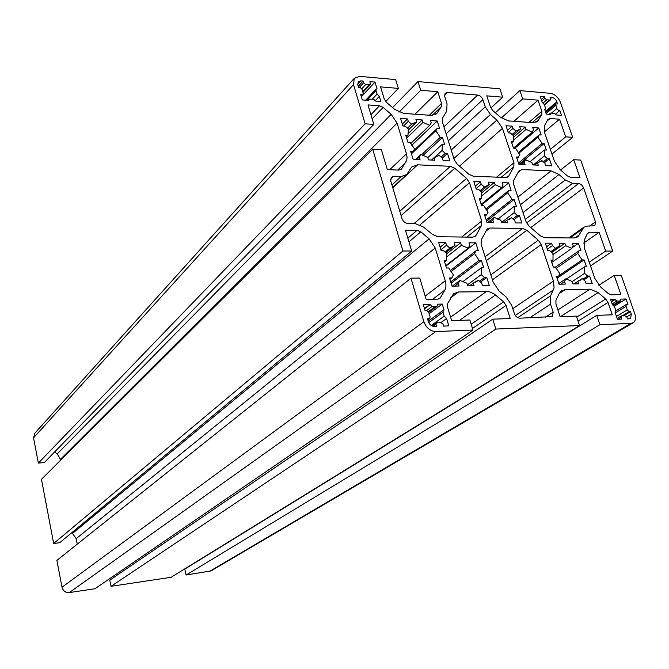 <?xml version="1.0" encoding="UTF-8"?>
<svg xmlns="http://www.w3.org/2000/svg" width="669" height="669" viewBox="0 0 669 669"><rect width="100%" height="100%" fill="white"/><g stroke="black" fill="none" stroke-linecap="round" stroke-linejoin="round"><path stroke-width="1" d="M554.225 113.287L550.478 113.136L550.42 114.399L546.297 114.081L544.616 109.239L545.386 109.08L545.369 107.659L544.265 104.464L542.233 102.374L540.151 96.378L544.39 96.737L544.942 98.326L546.598 99.79L549.876 100.074L550.57 98.811L550.018 97.231L551.892 97.39C554.091 97.816 555.73 99.271 556.809 101.755L557.57 103.929L555.646 103.988L556.784 108.579L558.506 110.352L559.861 110.46L561.584 115.369L556.215 114.959L554.225 113.287M373.494 99.229L368.811 99.154L368.736 100.417L362.289 99.915L360.708 94.605L363.234 94.413L363.225 92.991L362.172 89.479L360.223 87.514L358.551 87.371L357.84 84.971L358.208 81.819L360.792 80.849L363.083 81.041L363.602 82.789L365.475 84.403L369.455 84.737L370.3 84.428L369.898 81.635L374.991 82.078L377.057 88.91L375.995 89.203L376.011 90.624L377.065 94.103L379.323 96.395L380.862 101.471L375.761 101.078L373.494 99.229M372.14 99.321L377.065 94.103M624.888 315.676L621.426 315.868L621.158 317.323L621.785 319.105L617.47 319.272L615.028 312.222L615.631 312.089L615.739 310.291L614.502 306.728L612.378 304.571L610.588 299.411L614.886 299.294L616.693 301.025L620.364 301.067L620.84 299.127L626.025 298.984L627.932 304.42L626.159 304.579L626.059 306.36L627.305 309.898L629.103 311.729L630.482 311.679L631.327 314.112L630.549 318.452L629.387 318.804L627.497 318.879L626.87 317.106L624.888 315.676M613.456 304.771L619.728 300.899M440.729 322.55L436.339 322.868L436.012 324.398L436.606 326.38L434.256 326.472C431.488 326.263 429.506 324.616 428.319 321.53L427.508 318.812L429.866 318.511L430.033 316.604L428.846 312.657L426.797 310.617L425.083 310.667L423.268 304.587L430.016 304.395L432.065 306.318L436.548 306.343L437.191 306.118L437.317 304.194L442.226 304.061L444.049 310.082L443.179 310.316L443.029 312.206L444.216 316.119L446.599 318.494L448.84 325.895L443.614 326.104L443.02 324.131L440.729 322.55M431.237 325.51L444.216 316.119M428.461 311.603L435.795 306.159M633.025 322.851L211.036 570.891L186.099 575.031L184.795 569.102L596.715 315.375L612.269 314.806L607.996 302.447L605.679 299.026L598.186 292.579L590.075 289.167L565.096 289.694L561.249 290.931L559.175 293.499L555.939 300.389L555.922 303.977L560.154 316.713L576.369 316.119L579.546 325.552L495.863 329.064L492.752 319.172L510.213 318.536L506.032 305.44L503.598 301.819L494.307 294.051L489.139 291.651L458.549 291.977L453.557 293.758L447.72 303.341L447.519 307.155L451.634 320.677L469.881 320.008L472.975 330.026L435.787 331.581C430.242 331.188 426.27 327.894 423.878 321.697L410.967 278.17L419.772 278.045L426.17 299.419L437.927 299.127L439.985 298.382L444.751 290.179C446.139 287.536 446.307 284.409 445.253 280.804L435.226 247.973L429.113 238.841L420.834 231.842L417.13 230.295L405.456 230.169L411.686 251.009L402.905 251L372.692 149.204L381.372 149.655L387.343 169.617L398.941 170.11L401.417 169.19L406.735 160.276L407.061 157.198L406.459 153.811L397.077 123.113L391.189 114.357L383.128 107.416L379.499 105.769L367.992 104.908L373.82 124.392L365.157 123.832L353.516 84.603L354.252 78.34L359.454 76.366L395.638 79.586L398.364 88.392L380.561 86.886L384.215 98.912L386.557 102.399L394.585 109.315L403.532 113.395L431.087 115.369L436.949 113.304L441.331 106.597L441.523 103.402L437.785 91.72L420.709 90.273L417.966 81.568L499.877 88.835L502.687 97.189L486.756 95.851L490.544 107.249L492.785 110.544L500.236 117.075L508.39 120.905L533.059 122.67L537.751 121.181L541.823 114.299L541.857 111.263L538.018 100.174L522.698 98.878L519.872 90.608L550.47 93.326C554.869 94.195 558.138 97.097 560.288 102.048L572.689 137.312L565.706 136.852L559.527 119.207L550.043 118.505L547.819 119.6L544.758 125.212L544.683 132.905L554.476 161.338L560.062 169.516L567.337 175.897L570.49 177.344L580.015 177.745L573.701 159.707L580.7 160.075L612.729 251.092L605.688 251.084L599.123 232.335L589.565 232.227L587.349 233.573L584.371 239.895L584.447 248.274L594.866 278.513L600.653 287.018L608.104 293.448L611.307 294.803L620.899 294.561L614.192 275.385L621.242 275.285L634.856 313.978C636.127 318.034 635.6 320.944 633.284 322.692L630.992 323.386L599.901 324.691L596.715 315.375M579.546 325.552L171.13 577.28L111.021 586.32L109.783 580.174L492.752 319.172M120.947 572.564L120.654 571.159M472.975 330.026L94.981 588.728L69.267 592.6C65.52 592.767 63.103 590.978 62.008 587.215L56.89 560.379L410.967 278.17M77.27 544.14L76.199 538.662L71.926 532.591M411.686 251.009L59.692 542.726L53.679 543.496L41.453 479.322L372.692 149.204M60.779 460.063L57.241 453.883L54.666 451.918M373.82 124.392L44.305 462.555L38.367 463.099L33.55 437.835L34.955 433.06M505.981 125.722L512.195 126.148L512.956 128.431L516.016 131.116L520.482 128.958L519.704 126.667L525.332 127.06L526.11 129.343L532.215 132.186L533.511 129.819L532.741 127.57L538.771 127.98L541.179 134.987L539.247 134.862L537.951 137.229L542.174 143.45L544.123 143.567L546.356 150.065L544.407 149.956L544.365 155.961L547.393 158.612L549.333 158.712L551.774 165.837L545.728 165.544L544.942 163.244L541.907 160.585L537.508 162.86L538.302 165.184L532.658 164.917L531.863 162.575L525.675 159.766L524.329 162.224L525.115 164.549L518.885 164.248L516.46 157.006L518.458 157.106L519.821 154.648L515.531 148.309L513.508 148.2L511.292 141.585L513.315 141.703L513.441 135.673L510.372 132.98L508.373 132.855L505.981 125.722M521.745 169.541L551.064 170.871L559.033 174.525L565.272 179.986L572.572 183.331L578.576 183.565C580.801 183.908 582.473 185.372 583.594 187.972L595.46 221.874L594.875 225.729L587.432 226.089L583.82 227.217L578.008 236.717L574.069 237.963L544.599 237.729L540.452 235.931L528.978 226.038L526.068 221.748L513.675 184.376L513.775 180.262L518.776 171.088L521.745 169.541L517.906 172.677M473.836 181.583L480.434 181.834L481.212 184.251L484.431 187.019L489.215 184.56L488.42 182.135L494.399 182.361L495.185 184.778L501.625 187.621L503.046 185.045L502.26 182.654L508.657 182.896L511.116 190.314L509.059 190.247L507.654 192.831L512.044 199.345L514.118 199.404L516.393 206.295L514.319 206.244L514.193 212.683L517.371 215.418L519.42 215.46L521.92 223.011L515.498 222.911L514.695 220.477L511.509 217.726L506.801 220.31L507.604 222.785L501.608 222.693L500.797 220.21L494.266 217.408L492.794 220.093L493.588 222.56L486.965 222.459L484.498 214.766L486.631 214.808L488.111 212.123L483.645 205.475L481.496 205.416L479.238 198.4L481.387 198.467L481.613 191.986L478.394 189.21L476.269 189.143L473.836 181.583M547.852 250.758L545.31 243.173L551.582 243.198L552.393 245.623L555.529 248.333L559.995 245.674L559.167 243.24L564.845 243.265L565.673 245.699L571.87 248.358L573.141 245.699L572.321 243.299L578.401 243.332L580.96 250.775L579.011 250.775L577.757 253.451L582.122 259.915L584.096 259.907L586.47 266.822L584.497 266.839L584.581 273.378L587.675 276.054L589.632 276.021L592.232 283.597L586.136 283.715L585.3 281.264L582.189 278.588L577.799 281.365L578.643 283.848L572.948 283.957L572.104 281.465L565.815 278.839L564.502 281.616L565.338 284.091L559.05 284.208L556.466 276.481L558.49 276.456L559.811 273.68L555.37 267.082L553.33 267.107L550.963 260.057L553.004 260.049L553.02 253.467L549.868 250.758L547.852 250.758M441.155 250.699L438.688 242.655L445.721 242.688L446.516 245.255L449.903 248.124L455.037 245.314L454.234 242.73L460.606 242.763L461.409 245.339L468.225 248.157L469.78 245.339L468.986 242.805L475.793 242.83L478.293 250.716L476.111 250.716L474.564 253.543L479.146 260.392L481.354 260.383L483.67 267.7L481.463 267.717L481.228 274.65L484.565 277.484L486.756 277.451L489.298 285.479L482.458 285.604L481.638 283.012L478.285 280.177L473.226 283.129L474.045 285.755L467.656 285.872L466.828 283.238L459.904 280.453L458.29 283.405L459.101 286.031L452.043 286.156L449.526 277.969L451.801 277.936L453.423 274.992L448.765 268.001L446.474 268.018L444.183 260.55L446.474 260.542L446.825 253.568L443.422 250.699L441.155 250.699M489.934 228.029L522.589 228.455L526.796 230.278L538.302 240.188L541.221 244.494L553.439 281.105L554.083 287.745L550.595 295.832L550.545 304.136L553.196 312.155L552.335 316.588L519.888 318.185C517.363 317.976 515.498 316.404 514.31 313.468L511.676 305.273L506.073 296.927L499.199 291.115L493.145 282.101L481.111 244.244L481.279 239.82L486.748 229.802L487.484 228.873L489.934 228.029L486.054 231.064M407.346 173.58L411.627 167.024L417.64 164.817L450.388 166.305L454.761 168.245L466.561 178.406L469.487 182.737L481.73 221.013L481.563 225.369L476.052 235.363L475.316 236.291L472.807 237.169L437.869 236.717L432.559 234.493L423.628 227.126L415.089 223.546L407.772 223.438C405.054 223.112 403.123 221.481 401.977 218.546L390.729 180.939L391.298 177.268L393.648 176.382L400.923 176.666L406.576 174.576L407.346 173.58M400.58 118.463L407.521 118.94L408.266 121.34L411.56 124.183L416.678 121.934L415.926 119.517L422.214 119.952L422.967 122.36L429.657 125.379L431.237 122.895L430.485 120.52L437.217 120.989L439.558 128.373L437.401 128.231L435.828 130.723L440.244 137.287L442.426 137.421L444.592 144.278L442.41 144.153L442.067 150.492L445.32 153.293L447.486 153.41L449.861 160.928L443.104 160.602L442.343 158.177L439.073 155.359L434.03 157.742L434.791 160.2L428.478 159.891L427.717 157.424L420.918 154.439L419.287 157.031L420.04 159.49L413.066 159.155L410.716 151.495L412.957 151.612L414.613 149.02L410.13 142.321L407.864 142.188L405.723 135.205L407.981 135.339L408.433 128.975L405.13 126.132L402.889 125.981L400.58 118.463M447.268 92.514L477.674 95.082C480.058 95.533 481.789 97.047 482.867 99.639L485.251 106.831L490.452 114.483L496.841 120.069L502.469 128.348L513.943 162.743L513.842 166.798L508.808 175.947L505.772 177.528L473.267 176.206L468.952 174.291L457.195 164.156L454.276 159.832L442.518 122.377L442.794 117.669L446.641 111.221L447.068 103.837L444.718 96.503L445.102 93.259L447.268 92.514L444.484 95.232M385.704 101.546L398.364 88.392M415.014 114.215L437.785 91.72M399.008 112.183L420.709 90.273M392.552 107.567L417.966 81.568M490.845 108.002L502.687 97.189M513.917 121.298L538.018 100.174M501.315 117.953L522.698 98.878M495.336 112.777L519.872 90.608M551.975 154.071L572.689 137.312M550.353 149.363L565.706 136.852M544.374 131.91L559.527 119.207M560.614 169.993L573.701 159.707M590.535 265.928L612.729 251.092M589.23 262.156L605.688 251.084M583.627 243.115L599.123 232.335M598.864 285.253L614.192 275.385M186.099 575.031L599.901 324.691M111.021 586.32L495.863 329.064M53.679 543.496L402.905 251M38.367 463.099L365.157 123.832M424.455 308.56L430.016 304.395M429.021 313.811L442.226 304.061M441.03 322.491L446.599 318.494M611.315 301.51L614.886 299.294M614.426 306.109L626.025 298.984M623.374 315.944L630.482 311.679M440.093 247.229L445.721 242.688M440.879 249.788L446.516 245.255M444.994 252.029L449.903 248.124M445.771 252.681L455.037 245.314M446.783 253.71L460.606 242.763M446.29 257.256L461.409 245.339M445.755 265.677L468.225 248.157M445.897 266.128L475.793 242.83M450.212 270.652L476.111 250.716M450.898 271.723L474.564 253.543M450.73 281.892L479.146 260.392M451.132 283.196L481.354 260.383M462.538 281.85L481.463 267.717M467.355 284.91L481.228 274.65M479.497 281.197L484.565 277.484M480.484 282.034L486.756 277.451M475.358 282.326L478.285 280.177M469.538 285.839L473.226 283.129M452.311 286.156L459.904 280.453M454.677 286.115L458.29 283.405M449.944 279.341L451.801 277.936M444.626 261.997L446.474 260.542M546.531 246.819L551.582 243.198M547.342 249.236L552.393 245.623M550.88 251.628L555.529 248.333M551.206 251.912L559.995 245.674M551.858 252.464L564.845 243.265M552.811 254.772L565.673 245.699M551.758 262.407L571.87 248.358M572.204 247.655L578.401 243.332M555.379 267.107L579.011 250.775M556.064 268.403L577.757 253.451M558.824 275.753L582.122 259.915M557.06 278.254L584.096 259.907M566.233 279.098L584.497 266.839M572.162 281.632L584.581 273.378M582.908 279.199L587.675 276.054M583.728 279.91L589.632 276.021M578.133 281.264L582.189 278.588M573.918 283.932L577.799 281.365M558.824 283.531L565.815 278.839M560.689 284.174L564.502 281.616M556.834 277.576L558.49 276.456M551.348 261.211L553.004 260.049M475.308 186.149L480.434 181.834M476.077 188.558L481.212 184.251M480.066 190.648L484.431 187.019M480.961 191.426L489.215 184.56M481.371 193.157L494.399 182.361M481.187 196.343L495.185 184.778M481.153 204.346L501.625 187.621M481.404 205.132L508.657 182.896M485.744 209.079L509.059 190.247M486.38 209.974L507.654 192.831M486.154 219.934L512.044 199.345M486.58 221.255L514.118 199.404M497.778 219.24L514.319 206.244M501.558 222.526L514.193 212.683M512.872 218.897L517.371 215.418M513.859 219.758L519.42 215.46M509.569 219.231L511.509 217.726M503.698 222.727L506.801 220.31M487.86 222.468L494.266 217.408M489.75 222.501L492.794 220.093M484.941 216.154L486.631 214.808M479.706 199.855L481.387 198.467M402.312 124.108L407.521 118.94M403.524 126.023L408.266 121.34M407.496 128.164L411.56 124.183M408.098 130.321L416.678 121.934M407.856 133.925L422.214 119.952M406.635 138.19L422.967 122.36M410.741 143.509L429.657 125.379M411.778 145.273L437.217 120.989M413.367 150.968L437.401 128.231M411.427 153.795L435.828 130.723M421.487 154.782L440.244 137.287M422.9 155.576L442.426 137.421M427.784 157.65L442.41 144.153M434.181 157.708L442.067 150.492M441.114 157.115L445.32 153.293M442.284 158.118L447.486 153.41M431.513 160.042L434.03 157.742M415.725 159.281L420.918 154.439M416.82 159.331L419.287 157.031M411.251 153.226L412.957 151.612M406.275 137.003L407.981 135.339M507.495 130.246L512.195 126.148M508.256 132.521L512.956 128.431M512.103 134.494L516.016 131.116M513.073 135.347L520.482 128.958M513.131 137.555L525.332 127.06M513.148 140.448L526.11 129.343M513.474 148.083L532.215 132.186M514.821 148.275L538.771 127.98M518.149 152.574L539.247 134.862M518.734 153.343L537.951 137.229M518.483 163.069L542.174 143.45M519.085 164.265L544.123 143.567M529.815 161.915L544.407 149.956M533.318 164.95L544.365 155.961M543.37 161.865L547.393 158.612M544.349 162.726L549.333 158.712M540.669 161.589L541.907 160.585M534.84 165.017L537.508 162.86M520.164 164.315L525.675 159.766M521.711 164.39L524.329 162.224M516.92 158.394L518.458 157.106M511.777 143.024L513.315 141.703M358.241 86.343L363.083 81.041M361.352 96.771L374.991 82.078M375.51 100.409L379.323 96.395M541.238 99.505L544.39 96.737M555.696 113.981L559.861 110.46M544.282 104.607L549.592 100.007M541.781 101.086L544.942 98.326M362.648 91.67L369.112 84.67M359.337 87.438L363.602 82.789M611.399 301.761L614.978 299.545M424.539 308.844L430.1 304.679M435.536 114.449L437.585 112.476M432.241 115.377L441.331 106.597M429.322 115.244L441.523 103.402M535.902 122.318L538.729 119.902M532.148 122.603L541.823 114.299M528.962 122.377L541.857 111.263M547.016 121.064L550.043 118.505M587.198 233.891L589.565 232.227M209.246 571.552L630.992 323.386M578.041 321.078L607.996 302.447M576.72 317.165L605.679 299.026M560.338 316.705L598.186 292.579M557.904 309.939L590.075 289.167M559.1 293.666L565.096 289.694M472.49 328.462L506.032 305.44M471.185 324.248L503.598 301.819M459.528 320.392L495.52 294.987M450.572 317.198L486.606 291.375M450.789 297.705L458.549 291.977M69.267 592.6L435.787 331.581M62.008 587.215L423.878 321.697M438.638 299.043L440.72 297.479M432.692 299.252L444.751 290.179M425.183 296.116L445.253 280.804M76.199 538.662L435.226 247.973M72.762 533.226L429.113 238.841M408.951 241.852L420.834 231.842M407.847 238.164L417.13 230.295M400.723 169.725L401.726 168.789M397.645 170.051L405.815 162.366M389.726 169.717L406.459 153.811M60.603 459.185L397.077 123.113M57.241 453.883L391.189 114.357M372.148 118.789L383.128 107.416M370.927 114.708L379.499 105.769M33.55 437.835L353.516 84.603M426.538 310.625L432.4 306.26M428.745 322.609L443.029 312.206M433.253 326.38L436.012 324.398M427.8 319.79L429.222 318.745M612.16 303.943L616.96 300.975M615.271 312.916L626.059 306.36M616.484 316.42L627.305 309.898M622.295 315.818L629.103 311.729M626.761 316.838L631.327 314.112M617.93 319.255L621.158 317.323M486.321 260.642L526.796 230.278M485.1 256.787L522.589 228.455M490.854 274.884L538.302 240.188M492.426 279.843L541.221 244.494M512.772 308.685L553.439 281.105M515.297 315.442L553.388 289.953M517.773 317.658L550.595 295.832M529.689 317.825L550.545 304.136M545.302 317.257L553.196 312.155M392.787 187.805L417.64 164.817M399.803 211.262L450.388 166.305M401.091 215.585L454.761 168.245M414.027 223.538L466.561 178.406M420.082 224.809L469.487 182.737M461.593 237.077L481.73 221.013M466.745 237.119L481.563 225.369M473.945 237.027L476.052 235.363M390.512 179.325L393.648 176.382M391.95 185.004L400.923 176.666M520.423 204.731L559.033 174.525M517.906 197.146L551.064 170.871M523.033 212.591L565.272 179.986M525.29 219.407L572.572 183.331M526.587 222.986L578.576 183.565M530.776 227.594L583.594 187.972M589.464 226.114L595.46 221.874M569.946 237.93L582.281 229.174M574.964 237.921L579.722 234.551M446.039 133.909L482.867 99.639M443.815 126.926L477.674 95.082M448.247 140.875L485.251 106.831M451.182 150.082L490.452 114.483M453.858 158.503L496.841 120.069M459.503 166.146L502.469 128.348M496.632 177.16L513.943 162.743M501.123 177.335L513.842 166.798M507.085 177.36L508.808 175.947M361.887 88.642L365.792 84.386M366.947 100.275L376.011 90.624M361.143 96.068L362.381 94.739M357.681 84.269L360.792 80.849M543.429 102.758L546.857 99.773M550.495 98.594L551.892 97.39M545.411 111.539L556.809 101.755M546.113 113.571L555.671 105.401M551.499 113.078L556.784 108.579M436.389 113.847L436.949 113.304M537.324 121.549L537.751 121.181M34.571 433.487L354.252 78.34M428.796 312.339L437.108 306.176M428.227 321.237L443.179 310.316M432.04 325.97L436.339 322.868M427.859 319.991L429.782 318.578M613.908 305.164L620.723 300.975M615.94 310.801L626.159 304.579M617.178 318.419L621.426 315.868M615.095 312.423L615.589 312.122M476.453 281.699L477.365 281.03M580.031 280.411L580.667 279.985M510.196 218.838L510.974 218.236M392.678 187.437L405.958 175.153M568.767 237.921L583.82 227.217M577.59 237.018L578.008 236.717M540.97 161.38L541.639 160.844M362.933 92.389L370.225 84.511M365.709 100.183L375.995 89.203M367.699 100.333L368.811 99.154M361.277 96.52L363.158 94.505M544.39 105.142L550.403 99.94M545.737 112.484L555.646 103.988M549.115 114.299L550.478 113.136M544.75 109.632L545.335 109.122"/></g></svg>
